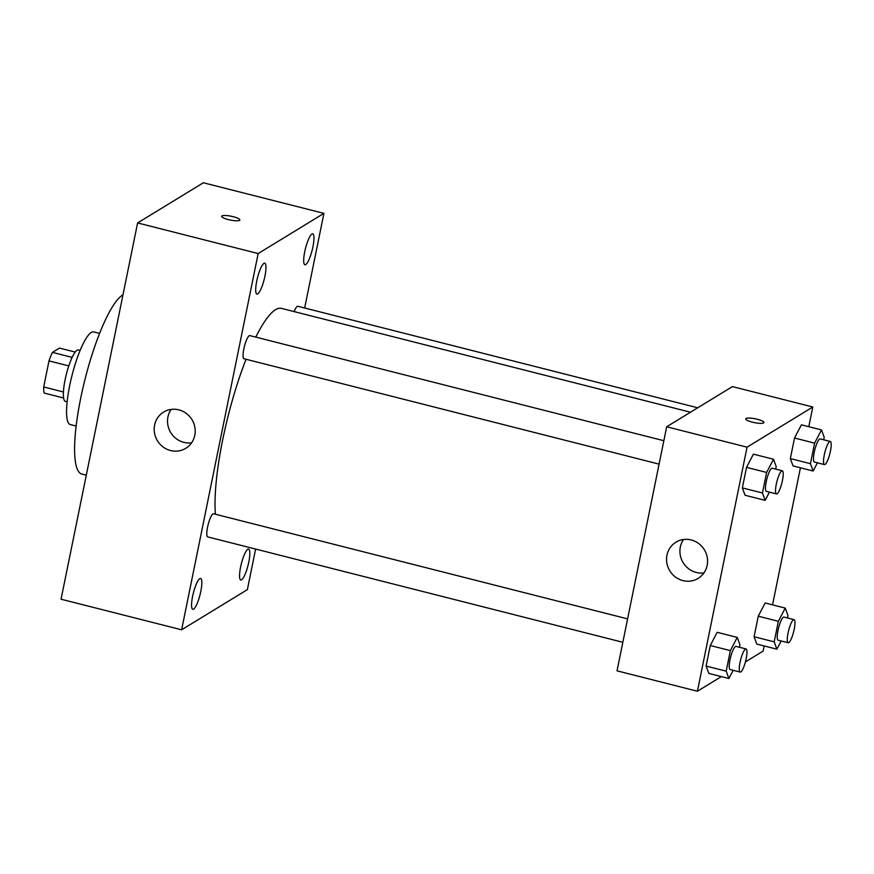 <?xml version="1.0" encoding="UTF-8"?>
<svg xmlns="http://www.w3.org/2000/svg" width="874" height="874" viewBox="0 0 874 874"><rect width="100%" height="100%" fill="white"/><g stroke="black" fill="none" stroke-linecap="round" stroke-linejoin="round"><path stroke-width="1.31" d="M63.409 391.978L43.7 386.974L49.01 360.886A25.226 5.463 104.2 0 1 52.462 352.386L59.487 348.092L75.24 352.091M43.7 386.974A25.226 5.463 104.2 0 0 44.181 393.06L63.584 397.987M67.112 401.843L65.397 401.406A26.548 5.747 -75.8 0 1 66.358 374.269A26.548 5.747 -75.8 0 1 78.452 349.95L80.168 350.387M68.806 365.911L49.01 360.886M72.171 357.39L52.462 352.386M76.114 426.031L70.215 424.535A47.775 10.335 -75.8 0 1 71.952 375.689A47.775 10.335 -75.8 0 1 93.726 331.923L99.625 333.42M86.297 475.15L81.719 473.992A92.873 20.102 -75.8 0 1 82.855 388.264A92.873 20.102 -75.8 0 1 122.983 294.822M255.612 549.069L247.364 589.633L181.617 629.804L61.06 599.203L137.611 222.936L203.358 182.764L323.915 213.365L304.655 308.009M256.727 281.144A15.929 3.441 104.2 0 0 256.923 294.068A15.929 3.441 104.2 0 0 264.177 279.472A15.929 3.441 104.2 0 0 264.756 263.194A15.929 3.441 104.2 0 0 256.727 281.144M192.597 596.385A15.929 3.441 104.2 0 0 192.783 609.309A15.929 3.441 104.2 0 0 200.048 594.724A15.929 3.441 104.2 0 0 200.616 578.435A15.929 3.441 104.2 0 0 192.597 596.385M240.59 567.062A15.929 3.441 104.2 0 0 240.776 579.986A15.929 3.441 104.2 0 0 248.03 565.402A15.929 3.441 104.2 0 0 248.609 549.112A15.929 3.441 104.2 0 0 240.59 567.062M304.72 251.81A15.929 3.441 104.2 0 0 304.917 264.735A15.929 3.441 104.2 0 0 312.171 250.15A15.929 3.441 104.2 0 0 312.75 233.871A15.929 3.441 104.2 0 0 304.72 251.81M181.617 629.804L258.169 253.547L137.611 222.936M194.782 435.296A21.238 20.244 58.6 0 1 185.758 448.318A21.238 20.244 58.6 0 1 157.418 440.747A21.238 20.244 58.6 0 1 163.613 412.08A21.238 20.244 58.6 0 1 186.304 413.435A21.238 20.244 58.6 0 1 194.782 435.296M191.57 442.834A21.238 20.244 58.6 0 1 170.758 432.597A21.238 20.244 58.6 0 1 171.151 409.403M258.169 253.547L323.915 213.365M221.657 216.304A9.286 1.967 -168.5 0 1 221.974 215.933A9.286 1.967 -168.5 0 1 232.167 216.446A9.286 1.967 -168.5 0 1 239.869 220.008A9.286 1.967 -168.5 0 1 230.375 220.073A9.286 1.967 -168.5 0 1 221.657 216.304A9.286 1.967 -168.5 0 1 221.974 215.922A9.286 1.967 -168.5 0 1 232.156 216.457A9.286 1.967 -168.5 0 1 239.869 220.008M663.847 440.714L249.833 335.605A11.93 2.578 104.2 0 0 243.813 349.054A11.93 2.578 104.2 0 0 243.955 358.733L659.083 464.127M697.725 407.797L297.826 306.271A11.93 2.578 104.2 0 0 294.156 311.603M627.598 618.879L213.584 513.77A11.93 2.578 104.2 0 0 212.972 513.901A11.93 2.578 104.2 0 0 207.564 527.219A11.93 2.578 104.2 0 0 207.706 536.898L622.834 642.292M690.493 412.222L281.504 308.391A116.788 25.27 104.2 0 0 255.787 337.113M246.053 359.269A116.788 25.27 104.2 0 0 215.408 514.229M721.356 676.596L697.408 691.236L617.033 670.828L666.687 426.774L732.423 386.592L812.798 407L808.8 426.698M800.431 467.798L772.55 604.863M764.182 645.962L763.144 651.064L745.435 661.891M769.426 492.138L765.143 500.354L745.052 495.252L742.343 487.9L746.527 467.35L753.41 454.152L773.501 459.254L776.21 466.596L775.697 469.109M781.17 640.981L776.888 649.185L756.797 644.083L754.087 636.742L758.271 616.192L765.154 602.984L785.245 608.086L787.955 615.438L787.441 617.94M697.408 691.236L747.062 447.171L812.798 407M817.419 462.816L813.137 471.02L793.046 465.918L790.336 458.577L794.521 438.027L801.403 424.819L821.494 429.921L824.204 437.273L823.69 439.775M733.177 670.303L728.894 678.519L708.803 673.417L706.094 666.064L710.278 645.515L717.161 632.317L737.252 637.419L739.961 644.761L739.448 647.273M747.062 447.171L666.687 426.774M682.933 580.62A21.238 20.244 58.6 0 1 666.895 563.227A21.238 20.244 58.6 0 1 675.995 542.164A21.238 20.244 58.6 0 1 704.335 549.724A21.238 20.244 58.6 0 1 698.14 578.402A21.238 20.244 58.6 0 1 682.933 580.62M745.708 418.864A9.286 1.967 -168.5 0 1 746.025 418.482A9.286 1.967 -168.5 0 1 756.218 419.007A9.286 1.967 -168.5 0 1 763.92 422.568A9.286 1.967 -168.5 0 1 754.426 422.634A9.286 1.967 -168.5 0 1 745.708 418.854A9.286 1.967 -168.5 0 1 746.025 418.482A9.286 1.967 -168.5 0 1 756.207 419.017A9.286 1.967 -168.5 0 1 763.92 422.568M703.952 572.918A21.238 20.244 58.6 0 1 696.272 572.459A21.238 20.244 58.6 0 1 683.534 539.487M728.894 678.519L726.196 671.166L730.369 650.617L737.252 637.419M746.057 648.945L736.017 646.399A11.93 2.578 104.2 0 0 730.577 657.335A11.93 2.578 104.2 0 0 730.14 669.528L740.191 672.084A11.93 2.578 104.2 0 0 740.802 671.942A11.93 2.578 104.2 0 0 745.926 659.892A11.93 2.578 104.2 0 0 746.057 648.945A11.93 2.578 104.2 0 0 740.617 659.881A11.93 2.578 104.2 0 0 740.191 672.084M708.803 673.417L706.094 666.064L710.278 645.515L717.161 632.317M726.196 671.166L706.094 666.064M730.369 650.617L710.278 645.515M765.143 500.354L762.445 493.002L766.618 472.452L773.501 459.254M782.306 470.78L772.255 468.235A11.93 2.578 104.2 0 0 766.826 479.171A11.93 2.578 104.2 0 0 766.389 491.363L776.44 493.919A11.93 2.578 104.2 0 0 777.041 493.777A11.93 2.578 104.2 0 0 782.175 481.727A11.93 2.578 104.2 0 0 782.306 470.78A11.93 2.578 104.2 0 0 776.866 481.716A11.93 2.578 104.2 0 0 776.44 493.919M745.052 495.252L742.343 487.9L746.527 467.35L753.41 454.152M762.445 493.002L742.343 487.9M766.618 472.452L746.527 467.35M776.888 649.185L774.189 641.844L778.363 621.294L785.245 608.086M794.051 619.622L784 617.077A11.93 2.578 104.2 0 0 778.57 628.002A11.93 2.578 104.2 0 0 778.133 640.205L788.184 642.751A11.93 2.578 104.2 0 0 788.785 642.619A11.93 2.578 104.2 0 0 793.92 630.558A11.93 2.578 104.2 0 0 794.051 619.622A11.93 2.578 104.2 0 0 788.61 630.558A11.93 2.578 104.2 0 0 788.184 642.751M756.797 644.083L754.087 636.742L758.271 616.192L765.154 602.984M774.189 641.844L754.087 636.742M778.363 621.294L758.271 616.192M813.137 471.02L810.427 463.679L814.612 443.129L821.494 429.921M830.3 441.457L820.249 438.912A11.93 2.578 104.2 0 0 814.808 449.837A11.93 2.578 104.2 0 0 814.382 462.04L824.422 464.586A11.93 2.578 104.2 0 0 825.034 464.455A11.93 2.578 104.2 0 0 830.169 452.393A11.93 2.578 104.2 0 0 830.3 441.457A11.93 2.578 104.2 0 0 824.859 452.393A11.93 2.578 104.2 0 0 824.422 464.586M793.046 465.918L790.336 458.577L794.521 438.027L801.403 424.819M810.427 463.679L790.336 458.577M814.612 443.129L794.521 438.027"/></g></svg>
